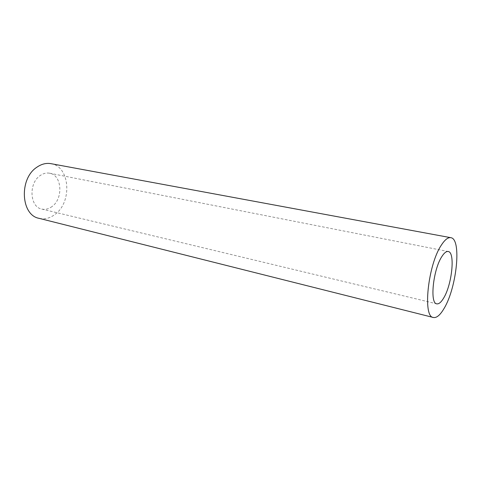 <?xml version="1.0" encoding="UTF-8"?>
<svg xmlns="http://www.w3.org/2000/svg" width="481" height="481" viewBox="0 0 481 481"><rect width="100%" height="100%" fill="white"/><g stroke="black" fill="none" stroke-linecap="round" stroke-linejoin="round"><path stroke-width="0.36" stroke-dasharray="2.4 1.8" d="M52.146 206.451C48.822 208.976 45.37 209.848 41.787 209.079C29.786 207.113 28.385 183.327 40.073 175.637C43.182 173.431 46.362 172.625 49.609 173.22C61.947 175.006 63.534 198.376 52.146 206.451M51.004 163.672C69.973 166.336 72.445 201.804 55.207 214.255C50.06 218.236 44.685 219.595 39.081 218.338M41.787 209.079L436.772 303.836M49.609 173.22L448.184 251.509"/><path stroke-width="0.72" d="M443.644 298.07C441.149 302.284 438.858 304.202 436.772 303.836C429.629 303.571 433.116 269.619 441.847 256.565C444.191 252.88 446.302 251.196 448.184 251.509C455.387 252.104 452.05 284.536 443.644 298.07M433.399 317.496L39.081 218.338C20.893 215.272 18.855 178.83 36.797 167.274C41.45 164.033 46.182 162.831 51.004 163.672L450.805 237.686C461.826 238.732 456.782 287.62 444.089 308.423C440.229 315.055 436.664 318.079 433.399 317.496C422.51 317.219 427.91 264.784 441.354 245.124C444.859 239.706 448.009 237.229 450.805 237.686"/></g></svg>
